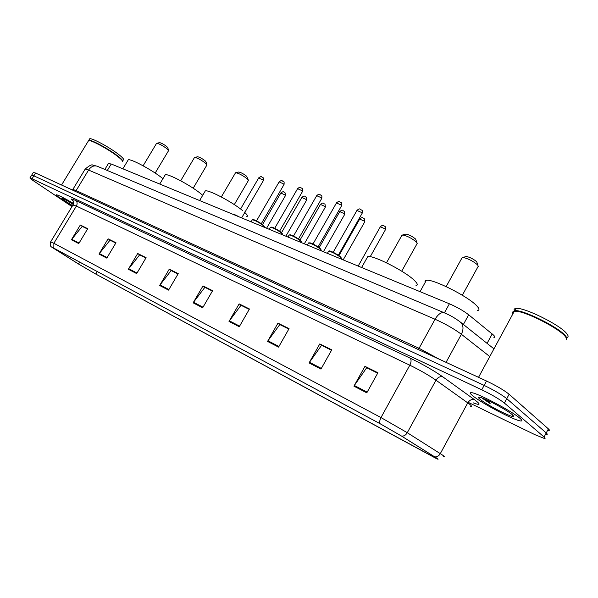 <?xml version="1.0" encoding="UTF-8"?>
<svg xmlns="http://www.w3.org/2000/svg" width="598" height="598" viewBox="0 0 598 598"><rect width="100%" height="100%" fill="white"/><g stroke="black" fill="none" stroke-linecap="round" stroke-linejoin="round"><path stroke-width="0.9" d="M108.373 163.613L111.228 163.994L449.397 303.791C457.007 307.088 463.435 310.751 468.683 314.787L493.477 335.052C494.995 336.554 495.144 337.362 493.918 337.474M548.59 430.411C549.726 430.538 549.659 430.029 548.381 428.886L509.115 394.269C504.047 390.21 496.512 385.792 486.51 381.001L35.566 173.039L33.324 172.471M468.107 402.29L534.963 434.686L544.337 438.454C545.458 438.611 545.376 438.132 544.083 437.011L504.398 403.059L506.76 398.657C501.67 394.635 494.127 390.217 484.141 385.396L33.862 175.827L31.627 175.236L33.862 175.827L484.141 385.396C494.127 390.217 501.67 394.635 506.76 398.657L546.236 432.945L506.76 398.657L509.115 394.269M546.46 434.425C547.596 434.574 547.521 434.081 546.236 432.945C547.521 434.081 547.596 434.574 546.46 434.425M519.939 418.286C512.172 411.282 477.294 392.879 471.553 392.677C469.58 392.46 469.938 393.469 472.637 395.697C481.016 402.865 513.996 420.312 520.522 420.947C522.48 421.209 522.286 420.327 519.939 418.286C512.172 411.282 477.294 392.879 471.553 392.677C469.58 392.46 469.938 393.469 472.637 395.697C481.016 402.865 513.996 420.312 520.522 420.947C522.48 421.209 522.286 420.327 519.939 418.286M73.532 203.492C64.375 198.132 58.716 195.232 56.548 194.799C55.756 194.933 57.707 196.585 62.401 199.754L72.358 205.996L62.401 199.754C57.707 196.585 55.756 194.933 56.548 194.799C58.716 195.232 64.375 198.132 73.532 203.492M435.964 457.672C437.788 458.875 438.177 459.271 437.145 458.868L95.777 274.056L78.555 264.024L51.548 246.937L380.35 423.877L401.34 435.957L435.964 457.672M436.323 457.866L401.662 436.129L380.141 423.735L51.129 246.75L78.338 263.905L95.986 274.183L436.533 458.651C438.693 459.653 438.626 459.391 436.323 457.866M504.398 403.059C499.293 399.068 491.743 394.643 481.764 389.791L30.035 177.83C29.534 177.927 30.872 179.056 34.049 181.201L71.992 206.594M128.346 269.264L137.697 253.507L146.099 257.678L136.68 273.592L128.346 269.264L128.705 268.741L137.009 273.039M98.991 254.06L108.103 238.819L115.99 242.736L106.81 258.112L98.991 254.06L99.343 253.552L107.132 257.581M71.424 239.768L80.311 225.02L87.727 228.698L78.772 243.58L71.424 239.768L71.767 239.282L79.086 243.065M229.012 321.44L239.14 303.874L249.456 308.994L239.252 326.74L229.012 321.44L229.4 320.849L239.604 326.127M267.56 341.413L277.973 323.152L289.066 328.653L278.571 347.117L267.56 341.413L267.956 340.8L278.937 346.481M309.076 362.926L319.795 343.91L331.763 349.852L320.962 369.086L309.076 362.926L309.48 362.283L321.335 368.42M353.926 386.166L364.959 366.335L377.914 372.763L366.791 392.834L353.926 386.166L354.337 385.501L367.172 392.139M159.659 285.493L169.256 269.175L178.234 273.63L168.561 290.112L159.659 285.493L160.025 284.947L168.898 289.544M193.139 302.842L202.991 285.926L212.604 290.695L202.67 307.791L193.139 302.842L193.513 302.282L203.014 307.193M139.939 255.054L145.919 257.977M110.353 240.359L115.818 243.02M82.561 226.545L87.555 228.982M241.33 305.436L249.261 309.323M280.126 324.714L288.871 329.005M321.896 345.472L331.561 350.211M367 367.882L377.704 373.137M171.484 270.73L178.047 273.944M205.211 287.489L212.417 291.017M202.991 285.926L205.234 287.444M212.395 291.062L204.875 287.324L193.513 302.282M169.256 269.175L171.506 270.692M178.025 273.981L171.148 270.565L160.025 284.947M364.959 366.335L367.03 367.837M377.674 373.189L366.686 367.725L354.337 385.501M319.795 343.91L321.926 345.427M331.531 350.256L321.575 345.315L309.48 362.283M277.973 323.152L280.156 324.669M288.849 329.05L279.797 324.55L267.956 340.8M239.14 303.874L241.36 305.399M249.239 309.368L241.001 305.272L229.4 320.849M80.311 225.02L82.584 226.507M87.532 229.019L82.225 226.38L71.767 239.282M108.103 238.819L110.376 240.321M115.795 243.057L110.017 240.187L99.343 253.552M137.697 253.507L139.962 255.017M145.897 258.015L139.603 254.89L128.705 268.741M566.157 339.956C567.009 339.283 566.627 338.019 564.998 336.166C558.532 328.182 526.629 311.887 516.478 311.274L514.302 311.244C512.658 311.468 512.202 312.306 512.949 313.741M566.388 338.169L564.878 335.807C558.472 327.898 526.905 311.775 516.844 311.169L513.398 311.588M566.575 339.313C567.233 338.61 566.799 337.384 565.274 335.65C558.158 326.8 521.568 308.934 514.579 310.736L512.897 311.797M566.62 337.556C568.616 337.152 568.586 335.747 566.515 333.333C559.422 324.437 522.831 306.61 515.805 308.463C514.243 308.688 513.742 309.458 514.325 310.773M482.01 398.044L490.128 403.523L486.6 399.875M512.12 414.556C507.067 410.049 485.344 398.425 480.015 397.341C477.937 396.863 477.937 397.483 479.992 399.21C485.927 404.338 510.244 417.023 513.084 416.432C513.824 416.365 513.503 415.737 512.12 414.556M490.128 403.523L483.932 398.716M477.952 265.28L476.741 261.797C473.534 259.061 470.073 257.29 466.358 256.475L465.498 256.714M478.363 266.573L477.697 264.989C473.138 261.117 468.234 258.598 462.979 257.424L462.239 257.461L461.791 258.269M477.436 310.564C479.745 310.242 479.424 308.568 476.471 305.556C467.614 296.13 432.518 278.571 426.337 280.327L425.006 281.023L425.141 282.48M416.933 242.646L415.617 239.065C412.456 236.449 409.241 234.775 405.967 234.05L405.25 234.244M417.269 243.752L416.41 242.063C411.925 238.355 407.358 235.978 402.723 234.939L401.714 235.657M415.999 285.59C418.137 285.231 417.539 283.452 414.197 280.268C404.824 271.044 373.047 254.92 367.748 256.594L366.731 258.396M248.275 179.983L246.63 176.216C243.67 173.936 241.061 172.53 238.796 172.007L238.4 172.104M248.447 180.618L247.034 178.69C242.833 175.461 239.125 173.465 235.918 172.717L235.32 173.128M246.735 216.64C248.14 216.304 247.318 214.749 244.253 211.969M242.646 210.608C232.57 202.161 208.575 189.529 205.308 190.897L204.725 191.898M206.803 164.54L206.175 162.163L205.084 160.757C202.184 158.56 199.71 157.222 197.646 156.743L197.318 156.818M206.945 165.085L205.398 163.112C201.287 160.002 197.774 158.096 194.858 157.409L194.343 157.752M202.722 195.299L200.607 193.535C190.5 185.32 168.135 173.45 165.287 174.743L164.786 175.58M168.479 150.262L167.859 147.9L166.678 146.48C163.845 144.357 161.49 143.079 159.606 142.63L159.322 142.698M168.599 150.726L166.924 148.715C162.895 145.718 159.554 143.894 156.893 143.258L156.452 143.55M162.94 178.682L161.796 177.778C151.713 169.787 130.775 158.59 128.271 159.808L127.845 160.518M122.575 161.722C122.896 160.959 121.095 159.075 117.186 156.063C108.731 149.522 92.503 140.59 89.124 140.59L88.227 141.158M122.56 161.191C122.403 160.271 120.609 158.485 117.171 155.846C108.799 149.373 92.742 140.523 89.394 140.53L88.751 140.59M122.627 161.527C123.39 160.937 121.641 159.008 117.395 155.727C108.32 148.685 90.739 139.222 88.758 140.291L88.422 140.679M123.382 160.085C124.481 159.636 122.792 157.67 118.314 154.194C109.247 147.138 91.673 137.69 89.685 138.773L89.349 139.319M66.079 199.844L73.233 204.486M73.427 203.955L62.035 198.058C61.131 197.96 62.386 199.067 65.795 201.376L72.575 205.63M73.292 204.352L71.745 202.969M73.255 204.434L69.271 201.563M487.078 343.372L492.206 333.931M463.39 324.475L468.683 314.787M444.419 312.836L449.397 303.791M107.304 170.49L111.228 163.994M486.51 381.001L481.764 389.791M548.381 428.886L544.083 437.011M35.566 173.039L32.15 178.615M489.777 356.558L461.379 334.275L446.048 362.336M444.523 312.881L444.194 312.747C449.016 315.004 451.475 315.714 459.84 321.642C463.428 324.617 463.943 328.833 461.379 334.275C454.151 328.878 445.375 323.869 435.067 319.242L419.071 348.29L439.141 359.151M97.511 166.349L444.194 312.747C441.122 312.074 438.072 314.242 435.067 319.242L88.579 170.049L76.133 190.59L419.071 348.29L418.151 349.479M72.672 189.738L85.222 169.04C89.386 165.526 91.92 164.233 92.817 165.145L97.13 166.192C93.841 165.257 90.986 166.543 88.579 170.049L85.222 169.04L84.983 169.428M72.41 190.029L72.859 189.424L76.133 190.59L75.355 191.39M429.072 454.764L429.648 453.695M53.842 248.058L53.872 243.274L380.978 417.561L407.283 432.705L442.161 454.846C444.404 456.349 444.875 456.865 443.567 456.386M470.559 406.416C472.009 406.625 471.673 405.87 469.557 404.158L435.979 380.186C428.617 375.125 419.901 370.125 409.817 365.191L76.38 206.063L72.919 205.062M434.791 456.887C437.056 457.051 438.887 455.968 440.3 453.635L467.778 402.835C469.647 399.957 471.927 398.948 474.633 399.793C480.971 404.554 480.53 405.579 473.295 402.873M73.106 200.973C70.145 198.514 71.027 198.372 75.744 200.539L410.138 358.142C411.476 359.652 411.364 361.999 409.817 365.191L380.978 417.561C379.7 420.08 379.416 422.136 380.141 423.735M50.658 241.846L53.872 243.274L76.38 206.063C77.531 203.761 77.321 201.915 75.744 200.539M410.138 358.142C422.816 364.287 433.759 370.558 442.969 376.949C440.248 376.135 437.915 377.211 435.979 380.186L407.283 432.705C405.818 435.112 403.942 436.256 401.662 436.129M442.969 376.949L474.633 399.793M54.306 248.888L54.56 248.462M78.555 264.024L79.758 262.029M95.777 274.056L97.31 271.485M370.214 256.714L385.471 229.632L385.247 228.952L380.335 226.784M343.185 259.883L364.72 221.888L364.466 221.2L359.69 219.07M323.421 251.713L344.68 214.413L344.396 213.718L339.739 211.625M304.322 243.82L325.305 207.185L324.998 206.482L320.468 204.419M285.859 236.188L306.58 200.195L306.243 199.493L301.826 197.46M266.596 228.219L285.418 195.688L285.052 194.993L280.828 193.019M341.286 259.098L340.606 257.372C335.897 253.896 331.912 251.833 328.638 251.19L328.407 251.609M338.356 255.204L362.111 213.344L361.857 212.619L356.939 210.444M329.057 251.197C331.329 251.1 335.134 252.961 340.479 256.781M320.969 250.704L320.199 248.962C315.55 245.546 311.67 243.528 308.553 242.915L308.329 243.304M318.084 246.899L341.54 205.802L341.249 205.069L336.465 202.931M308.972 242.93C311.11 242.81 314.81 244.634 320.087 248.387M301.362 242.594L300.51 240.852C295.913 237.488 292.13 235.515 289.155 234.932L288.946 235.298M298.514 238.879L321.672 198.521L321.35 197.781L316.701 195.673M289.582 234.947C291.592 234.812 295.203 236.591 300.405 240.284M282.428 234.767L281.494 233.011C276.949 229.714 273.264 227.778 270.423 227.218L270.229 227.554M279.61 231.142L302.483 191.487L302.139 190.74L297.602 188.669M270.849 227.24C272.74 227.091 276.261 228.832 281.396 232.458M264.122 227.203L263.12 225.439C258.628 222.194 255.025 220.303 252.311 219.765L252.132 220.079M261.348 223.652L283.938 184.685L283.564 183.93L279.139 181.889M252.745 219.787C254.531 219.623 257.955 221.327 263.03 224.9M241.629 217.904L263.329 180.663L262.926 179.923L258.702 177.942M233.16 214.398C233.848 214.196 235.806 215.003 239.043 216.835M104.852 169.451L108.582 163.276M33.436 172.276L30.035 177.83M460.624 322.27L493.948 348.851M51.129 246.75C50.097 245.868 49.963 244.193 50.725 241.734L73.083 204.793C73.539 201.728 73.33 200.181 72.448 200.158L73.016 200.808M437.16 458.845L437.699 458.958M512.643 415.019L513.084 416.432M515.805 308.463L514.579 310.736M514.302 311.244L478.535 377.323M477.944 266.798L462.329 295.248M426.337 280.327L420.05 291.66M462.239 257.461L446.16 286.606M466.358 256.475L462.979 257.424M416.911 243.954L401.714 271.178M367.748 256.594L361.603 267.5M402.095 234.977L386.487 262.799M405.967 234.05L402.723 234.939M248.245 180.76L234.304 204.606M205.308 190.897L199.627 200.539M235.537 172.747L221.327 196.974M238.796 172.007L235.918 172.717M206.781 165.212L193.176 188.221M165.287 174.743L159.741 184.049M194.529 157.438L180.686 180.775M197.646 156.743L194.858 157.409M168.449 150.846L155.174 173.069M128.271 159.808L122.859 168.8M156.609 143.288L143.116 165.803M159.606 142.63L156.893 143.258M89.685 138.773L88.758 140.291M88.556 140.627L61.549 185.021M358.165 266.08L380.455 226.575C384.08 223.966 383.079 225.917 384.977 226.35M385.284 226.672L385.59 229.415M338.954 255.608L359.802 218.868C363.36 216.319 362.41 218.248 364.219 218.651M364.488 218.92L364.832 221.686M319.175 247.662L339.851 211.43C343.379 208.919 342.377 210.84 344.171 211.214M344.411 211.445L344.784 214.219M300.061 239.992L320.565 204.247C324.034 201.773 323.092 203.686 324.796 204.023M325.013 204.224L325.409 207.005M281.568 232.592L301.923 197.295C305.339 194.866 304.404 196.757 306.064 197.071M306.251 197.25L306.677 200.031M262.567 224.527L280.911 192.877C284.252 190.53 283.28 192.369 284.902 192.661M285.059 192.803L285.508 195.539M341.63 258.53L340.546 256.819C329.117 249.239 328.937 251.033 328.638 251.19L327.405 253.365M362.239 213.127C362.515 211.109 362.403 210.167 361.895 210.302M361.611 210.01C359.734 209.592 360.729 207.603 357.066 210.227L333.168 252.274M321.29 250.173L320.147 248.424C316.267 245.606 312.933 243.745 310.13 242.848L308.553 242.915L307.327 245.06M341.652 205.6C341.951 203.626 341.824 202.685 341.279 202.759M341.032 202.505C339.245 202.131 340.18 200.151 336.584 202.729L312.993 243.999M301.654 242.1L300.465 240.321C296.444 237.443 293.17 235.627 290.643 234.857L289.155 234.932L287.937 237.047M321.784 198.327C322.008 196.204 321.881 195.254 321.38 195.479M321.156 195.262C319.429 194.918 320.341 192.945 316.805 195.486L293.513 236.016M282.697 234.311L281.449 232.495C277.337 229.587 274.123 227.801 271.806 227.128L270.423 227.218L269.212 229.303M302.588 191.308C302.812 189.177 302.67 188.228 302.162 188.46M301.96 188.265C300.293 187.959 301.198 185.985 297.707 188.49L274.706 228.309M264.376 226.777L263.083 224.93C254.21 218.861 251.96 219.167 252.311 219.765L251.115 221.821M284.035 184.52C284.259 182.39 284.11 181.441 283.587 181.672M283.407 181.508C281.74 181.201 282.697 179.28 279.236 181.725L256.52 220.849M263.419 180.514C263.546 178.458 263.389 177.524 262.948 177.711M262.799 177.576C261.214 177.307 262.141 175.431 258.785 177.793L240.583 208.994M232.981 214.323C232.413 213.621 234.446 214.458 239.073 216.842"/></g></svg>
